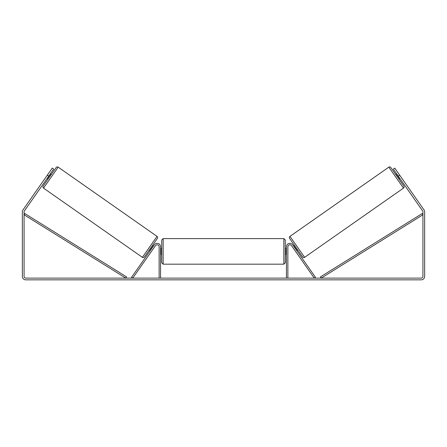 <?xml version="1.0" encoding="UTF-8"?>
<svg xmlns="http://www.w3.org/2000/svg" width="447" height="447" viewBox="0 0 447 447"><rect width="100%" height="100%" fill="white"/><g stroke="black" fill="none" stroke-linecap="round" stroke-linejoin="round"><path stroke-width="0.67" d="M150.181 250.694L149.242 250.035M159.132 278.118L159.132 246.794A2.011 2.011 0 0 0 155.472 245.643L132.731 278.118L131.558 277.296L154.293 244.822A3.447 3.447 0 0 1 160.568 246.794L160.568 278.118M297.758 250.035L296.819 250.694L296.16 249.75M287.868 278.118L287.868 246.794A2.011 2.011 0 0 1 291.528 245.643L314.269 278.118L315.442 277.296L292.707 244.822A3.447 3.447 0 0 0 286.432 246.794L286.432 278.118M388.817 167.156A1.436 1.436 0 0 1 390.818 167.508L403.837 186.103A1.436 1.436 0 0 1 403.485 188.109L304.625 257.332A1.436 1.436 0 0 1 302.619 256.98L289.6 238.385A1.436 1.436 0 0 1 289.952 236.379L388.817 167.156L403.485 188.109M395.679 174.453L396.623 173.794M398.975 179.163L399.92 178.504M397.092 174.47L396.858 174.632L399.21 177.995L399.445 177.828M293.523 245.984L294.461 245.325M293.992 246.66L294.227 246.493L296.584 249.856L296.344 250.024M48.729 176.146L47.315 175.157L52.26 168.1L53.674 169.089L24.384 210.917A1.727 1.727 0 0 0 24.077 211.906L24.077 276.397A1.727 1.727 0 0 0 25.797 278.118L421.203 278.118A1.727 1.727 0 0 0 422.923 276.397L422.923 211.906A1.727 1.727 0 0 0 422.616 210.917L393.326 169.089L394.74 168.1L399.685 175.157L398.271 176.146M47.315 175.157L22.976 209.928A3.447 3.447 0 0 0 22.35 211.906L22.35 276.397A3.447 3.447 0 0 0 25.797 279.844L421.203 279.844A3.447 3.447 0 0 0 424.65 276.397L424.65 211.906A3.447 3.447 0 0 0 424.024 209.928L399.685 175.157M58.183 167.156A1.436 1.436 0 0 0 56.182 167.508L43.163 186.103A1.436 1.436 0 0 0 43.515 188.109L142.375 257.332A1.436 1.436 0 0 0 144.381 256.98L157.4 238.385A1.436 1.436 0 0 0 157.048 236.379L58.183 167.156L43.515 188.109M51.321 174.453L50.377 173.794M49.908 174.47L50.142 174.632L47.79 177.995L47.555 177.828M48.025 179.163L47.08 178.504M153.477 245.984L152.539 245.325M153.008 246.66L152.773 246.493L150.415 249.856L150.656 250.024M161.719 251.393L161.719 240.045L163.155 238.609L163.155 264.183L161.719 262.747L161.719 251.393M283.845 238.609L285.281 240.045L285.281 262.747L283.845 264.183L283.845 238.609L163.155 238.609M286.432 253.449L286.141 253.449L286.141 249.342L286.432 249.342M160.568 249.342L160.859 249.342L160.859 253.449L160.568 253.449M24.077 214.778L125.808 278.118L126.568 276.9L24.831 213.56L24.077 214.778M422.923 214.778L321.192 278.118L320.432 276.9L422.169 213.56L422.923 214.778M304.625 257.332L289.952 236.379M142.375 257.332L157.048 236.379M285.281 248.521L286.432 248.521M286.432 254.27L285.281 254.27M283.845 264.183L163.155 264.183M161.719 248.521L160.568 248.521M161.719 254.27L160.568 254.27"/></g></svg>

